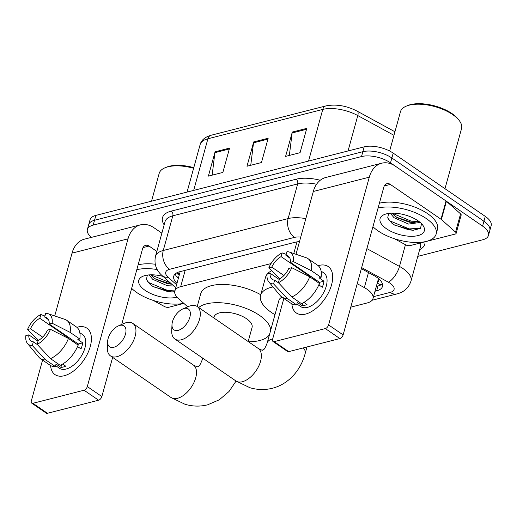 <?xml version="1.0" encoding="UTF-8"?>
<svg xmlns="http://www.w3.org/2000/svg" width="517" height="517" viewBox="0 0 517 517"><rect width="100%" height="100%" fill="white"/><g stroke="black" fill="none" stroke-linecap="round" stroke-linejoin="round"><path stroke-width="0.78" d="M377.436 282.392A7.038 3.128 -164.6 0 0 378.147 279.497A21.119 9.39 15.4 0 1 378.005 280.343L372.977 298.587A21.119 9.39 -164.6 0 0 364.349 287.601L357.228 283.71M378.147 279.497L377.959 277.694M270.998 263.586L180.672 286.67A21.119 9.39 -164.6 0 0 174.843 291.045A21.119 9.39 -164.6 0 0 178.43 298.567L187.729 306.827M350.772 307.15L367.148 302.962A21.119 9.39 -164.6 0 0 372.977 298.587M91.399 237.387A21.119 9.39 15.4 0 1 87.379 229.496A21.119 9.39 15.4 0 1 93.202 225.115L361.506 156.561A21.119 9.39 15.4 0 1 390.522 162.849L482.587 226.103A21.119 9.39 15.4 0 1 488.468 235.416A21.119 9.39 15.4 0 1 482.645 239.791L417.794 256.361M488.468 235.416L491.15 225.683A21.119 9.39 15.4 0 0 485.263 216.377L393.198 153.122A21.119 9.39 15.4 0 0 364.188 146.834L95.884 215.389A21.119 9.39 15.4 0 0 90.055 219.77L88.717 224.63A21.119 9.39 15.4 0 1 94.546 220.255L362.85 151.694A21.119 9.39 15.4 0 1 391.86 157.989L483.925 221.244A21.119 9.39 15.4 0 1 489.812 230.55A21.119 9.39 15.4 0 0 483.925 221.244L391.86 157.989A21.119 9.39 15.4 0 0 362.85 151.694L94.546 220.255A21.119 9.39 15.4 0 0 88.717 224.63L87.379 229.496M374.993 291.265L376.641 290.845A21.119 9.39 -164.6 0 0 382.47 286.463A21.119 9.39 -164.6 0 0 373.836 275.477L361.377 268.672M299.498 241.62A21.119 9.39 -164.6 0 0 295.162 242.24L179.567 271.774A21.119 9.39 -164.6 0 0 173.744 276.156A21.119 9.39 -164.6 0 0 176.969 283.348M382.393 283.827A21.119 9.39 15.4 0 1 377.985 285.979L376.331 286.399M178.307 278.482A21.119 9.39 15.4 0 1 175.16 273.926M229.561 148.101L222.866 172.419L208.39 176.116L215.085 151.798L229.561 148.101M306.775 128.371L300.073 152.689L285.597 156.386L292.292 132.068L306.775 128.371M268.168 138.233L261.466 162.551L246.99 166.254L253.692 141.936L268.168 138.233M250.751 165.291L253.517 142.821A5.635 3.981 -104.3 0 1 253.692 141.936M289.358 155.43L292.124 132.953A5.635 3.981 -104.3 0 1 292.292 132.068M212.144 175.153L214.91 152.683A5.635 3.981 -104.3 0 1 215.085 151.798M64.282 375.73A28.164 15.497 124.5 0 1 50.601 365.564A28.164 15.497 124.5 0 0 55.028 374.618A28.164 15.497 124.5 0 0 64.282 375.73A28.164 15.497 124.5 0 0 90.281 346.474A28.164 15.497 124.5 0 0 77.679 327.087A28.164 15.497 124.5 0 1 86.927 328.198A28.164 15.497 124.5 0 1 87.67 353.408A28.164 15.497 124.5 0 1 64.282 375.73M76.884 327.313A28.164 15.497 124.5 0 1 77.679 327.087A28.164 15.497 124.5 0 0 76.884 327.313M183.878 303.401L168.775 307.26A3.522 1.564 -164.6 0 1 164.393 306.491L153.316 300.442M161.873 233.18L154.085 227.829A28.164 19.904 75.7 0 0 140.417 224.863A28.164 19.904 75.7 0 0 128.009 238.835L87.315 386.574L101.849 396.558L112.641 357.389M140.417 224.863L84.439 239.164A28.164 19.904 75.7 0 0 72.031 253.136L54.731 315.939M42.575 360.078L31.337 400.875A3.522 1.939 -55.5 0 0 31.757 403.163A3.522 1.939 -55.5 0 0 32.914 403.299L47.448 413.29A3.522 1.939 124.5 0 1 46.291 413.148L31.757 403.163M101.849 396.558A3.522 1.939 124.5 0 1 98.598 400.216L84.064 390.232L32.914 403.299M84.064 390.232A3.522 1.939 -55.5 0 0 87.315 386.574M98.598 400.216L47.448 413.29M121.715 324.443L142.543 248.819A7.038 4.976 -104.3 0 1 145.645 245.329A7.038 4.976 -104.3 0 1 149.064 246.066L156.845 251.417M37.405 344.613L33.346 341.827A14.082 7.749 124.5 0 1 31.026 341.039A14.082 7.749 124.5 0 1 28.816 334.861L38.006 341.175M42.659 337.142L30.49 328.78A14.082 7.749 124.5 0 1 39.828 318.278L68.903 338.254A14.082 7.749 -55.5 0 1 69.485 337.956M72.858 341.478A14.082 7.749 124.5 0 1 73.847 340.955M62.635 364.058L65.704 366.159A20.415 11.232 124.5 0 1 63.216 367.044A20.415 11.232 124.5 0 1 60.877 367.393L56.03 364.065L55.351 366.527A23.233 12.783 124.5 0 1 50.071 365.228L40.378 358.572A23.233 12.783 124.5 0 1 38.917 357.234L27.479 343.469A18.308 10.075 124.5 0 1 25.85 335.623L28.816 334.861M79.818 332.709L82.539 334.583A20.415 11.232 124.5 0 1 83.082 352.859A20.415 11.232 124.5 0 1 66.124 369.041A20.415 11.232 124.5 0 1 59.416 368.233L55.603 365.616M77.537 346.539L81.02 348.93A20.415 11.232 124.5 0 0 82.694 342.849L77.847 339.52L79.805 339.023L70.112 332.36L52.152 323.248L49.18 324.01L78.254 343.986A14.082 7.749 -55.5 0 1 78.125 345.097A23.233 12.783 124.5 0 1 60.179 365.299L50.485 358.636L37.14 344.328L38.168 340.593A14.082 7.749 124.5 0 0 47.506 330.085L50.472 329.329L68.438 338.441L78.132 345.097M48.54 319.713L44.656 317.044L45.683 313.308A18.308 10.075 124.5 0 1 47.965 313.651L64.916 319.39A23.233 12.783 124.5 0 1 66.693 320.275L76.387 326.931A23.233 12.783 124.5 0 1 79.805 339.023M66.693 320.275A23.233 12.783 124.5 0 1 70.112 332.36M68.438 338.441A23.233 12.783 124.5 0 1 50.485 358.636M44.94 316.01L40.862 314.536L39.828 318.278M30.49 328.78L27.524 329.542L38.633 340.406M27.524 329.542A18.308 10.075 124.5 0 1 40.862 314.536M47.965 313.651A18.308 10.075 124.5 0 1 52.152 323.248M50.472 329.329A18.308 10.075 124.5 0 1 37.14 344.328M44.656 317.044A14.082 7.749 124.5 0 1 46.976 317.832A14.082 7.749 124.5 0 1 49.18 324.01M33.346 341.827L32.312 345.563L45.658 359.871L55.351 366.527M45.658 359.871A23.233 12.783 124.5 0 1 40.378 358.572M32.312 345.563A18.308 10.075 124.5 0 1 27.479 343.469M77.789 346.707A14.082 7.749 -55.5 0 0 78.119 345.123M61.646 364.601L60.877 367.393M69.065 337.666L68.903 338.254M82.694 342.849L78.254 343.986M183.806 303.337A35.201 15.652 15.4 0 1 136.792 292.551A35.201 15.652 15.4 0 1 131.654 288.344M150.712 274.818L153.258 277.39L156.373 279.548L167.844 283.801L171.799 284.201M149.051 274.908L152.728 279.322L167.308 285.733L173.848 286.017M147.339 275.096L146.427 279.555L150.318 284.634L153.484 286.819L171.605 291.931L174.72 291.724M177.014 297.159A22.955 10.204 15.4 0 1 145.187 290.405A22.955 10.204 15.4 0 1 143.06 276.207A22.955 10.204 15.4 0 1 162.984 276.369M136.785 269.712A35.201 15.652 15.4 0 1 157.194 269.551M138.129 264.846A35.201 15.652 15.4 0 1 155.229 264.219M151.533 201.171L159.178 173.395A31.679 14.088 15.4 0 1 165.065 167.767A31.679 14.088 15.4 0 1 193.617 168.271M165.065 167.767L166.5 167.172A30.277 13.461 15.4 0 1 193.785 167.657M155.378 278.928L169.731 283.794L171.612 284.033M152.838 286.418L167.605 291.517L172.148 291.924M150.822 274.818L170.306 282.87M147.255 281.313L148.747 282.579L167.87 290.548L174.882 290.903M113.785 347.269A12.673 6.973 -55.5 0 0 125.482 334.111A12.673 6.973 -55.5 0 0 119.815 325.387A12.673 6.973 -55.5 0 0 118.412 325.872A12.673 6.973 -55.5 0 0 107.614 341.582A12.673 6.973 -55.5 0 0 113.785 347.269M118.412 325.872L124.151 323.39A19.711 10.844 124.5 0 1 126.335 322.634A19.711 10.844 124.5 0 1 132.811 323.409A19.711 10.844 124.5 0 1 133.328 341.058A19.711 10.844 124.5 0 1 116.958 356.678A19.711 10.844 124.5 0 1 110.483 355.903A19.711 10.844 124.5 0 1 107.355 347.831L107.614 341.582M248.179 341.543L252.063 327.448A19.711 8.763 -164.6 0 0 246.57 318.756A19.711 8.763 -164.6 0 0 226.801 312.32A19.711 8.763 -164.6 0 0 214.051 316.973L213.792 317.916M198.677 307.537A38.723 17.216 15.4 0 1 259.599 315.428A38.723 17.216 15.4 0 1 270.669 330.318M269.512 334.505A38.723 17.216 15.4 0 1 248.457 341.737M197.21 306.529L200.745 293.688A38.723 17.216 15.4 0 1 223.396 284.453A38.723 17.216 15.4 0 1 260.742 294.761M178.158 330.369A12.673 6.973 -55.5 0 0 189.855 317.205A12.673 6.973 -55.5 0 0 184.188 308.481A12.673 6.973 -55.5 0 0 182.779 308.966A12.673 6.973 -55.5 0 0 171.987 324.676A12.673 6.973 -55.5 0 0 178.158 330.369M182.779 308.966L188.524 306.484A19.711 10.844 124.5 0 1 190.702 305.728A19.711 10.844 124.5 0 1 197.177 306.503A19.711 10.844 124.5 0 1 197.701 324.153A19.711 10.844 124.5 0 1 181.325 339.779A19.711 10.844 124.5 0 1 174.849 339.003A19.711 10.844 124.5 0 1 171.728 330.925L171.987 324.676M274.973 314.691A38.723 17.216 15.4 0 1 271.373 312.423A38.723 17.216 15.4 0 1 260.581 295.356A38.723 17.216 15.4 0 1 273.008 286.935M281.998 297.159A19.711 8.763 -164.6 0 0 278.909 300.403L267.186 342.965A19.711 8.763 -164.6 0 1 272.621 338.874A19.711 8.763 -164.6 0 1 272.717 338.855M260.581 295.356L265.602 277.118A38.723 17.216 15.4 0 1 267.102 274.217M267.347 273.913A38.723 17.216 15.4 0 1 271.696 270.727M305.56 314.077A28.164 15.497 124.5 0 1 291.879 303.912A28.164 15.497 124.5 0 0 296.312 312.966A28.164 15.497 124.5 0 0 305.56 314.077A28.164 15.497 124.5 0 0 331.559 284.828A28.164 15.497 124.5 0 0 318.957 265.441A28.164 15.497 124.5 0 1 328.205 266.546A28.164 15.497 124.5 0 1 328.948 291.756A28.164 15.497 124.5 0 1 305.56 314.077M318.162 265.66A28.164 15.497 124.5 0 1 318.957 265.441A28.164 15.497 124.5 0 0 318.162 265.66M441.389 219.531A3.522 1.564 -164.6 0 0 441.007 219.234L446.029 200.99A3.522 1.564 15.4 0 1 446.417 201.287L441.389 219.531L455.548 232.101A3.522 1.564 -164.6 0 1 456.143 233.348A3.522 1.564 -164.6 0 1 455.173 234.078L410.052 245.607A3.522 1.564 -164.6 0 1 405.677 244.838L394.594 238.789M446.029 200.99L395.369 166.177A28.164 19.904 75.7 0 0 381.695 163.21A28.164 19.904 75.7 0 0 369.287 177.182L328.592 324.922L343.126 334.913L383.821 187.167A7.038 4.976 -104.3 0 1 386.923 183.677A7.038 4.976 -104.3 0 1 390.341 184.42L441.007 219.234M446.417 201.287L460.569 213.857A3.522 1.564 15.4 0 1 461.17 215.111L456.143 233.348M381.695 163.21L325.716 177.518A28.164 19.904 75.7 0 0 313.308 191.484L296.008 254.286M283.852 298.432L272.614 339.223A3.522 1.939 -55.5 0 0 273.034 341.511A3.522 1.939 -55.5 0 0 274.191 341.647L288.725 351.638A3.522 1.939 124.5 0 1 287.568 351.495L273.034 341.511M343.126 334.913A3.522 1.939 124.5 0 1 339.876 338.564L325.342 328.579L274.191 341.647M325.342 328.579A3.522 1.939 -55.5 0 0 328.592 324.922M339.876 338.564L288.725 351.638M278.682 282.967L274.624 280.175A14.082 7.749 124.5 0 1 272.304 279.393A14.082 7.749 124.5 0 1 270.094 273.215L279.29 279.529M283.936 275.49L271.774 267.134A14.082 7.749 124.5 0 1 281.106 256.626L310.181 276.601A14.082 7.749 -55.5 0 1 310.769 276.311M314.136 279.826A14.082 7.749 124.5 0 1 315.124 279.303M303.918 302.406L306.982 304.513A20.415 11.232 124.5 0 1 304.494 305.392A20.415 11.232 124.5 0 1 302.154 305.747L297.307 302.413L296.629 304.881A23.233 12.783 124.5 0 1 291.349 303.582L281.655 296.92A23.233 12.783 124.5 0 1 280.195 295.582L268.762 281.817A18.308 10.075 124.5 0 1 267.127 273.971L270.094 273.215M321.096 271.057L323.823 272.931A20.415 11.232 124.5 0 1 324.359 291.207A20.415 11.232 124.5 0 1 307.402 307.389A20.415 11.232 124.5 0 1 300.694 306.587L296.881 303.964M318.821 284.886L322.298 287.278A20.415 11.232 124.5 0 0 323.972 281.196L319.131 277.868L321.083 277.37L311.396 270.708L293.43 261.602L290.464 262.358L319.532 282.334A14.082 7.749 -55.5 0 1 319.403 283.445A23.233 12.783 124.5 0 1 301.456 303.647L291.762 296.991L278.417 282.683L279.451 278.941A14.082 7.749 124.5 0 0 288.783 268.439L291.756 267.677L309.715 276.789L319.409 283.452M289.817 258.061L285.933 255.392L286.967 251.656A18.308 10.075 124.5 0 1 289.249 251.999L306.193 257.737A23.233 12.783 124.5 0 1 307.97 258.623L317.664 265.279A23.233 12.783 124.5 0 1 321.083 277.37M307.97 258.623A23.233 12.783 124.5 0 1 311.396 270.708M309.715 276.789A23.233 12.783 124.5 0 1 291.762 296.991M286.218 254.358L282.14 252.891L281.106 256.626M271.774 267.134L268.801 267.89L279.91 278.753M268.801 267.89A18.308 10.075 124.5 0 1 282.14 252.891M289.249 251.999A18.308 10.075 124.5 0 1 293.43 261.602M291.756 267.677A18.308 10.075 124.5 0 1 278.417 282.683M285.933 255.392A14.082 7.749 124.5 0 1 288.253 256.18A14.082 7.749 124.5 0 1 290.464 262.358M274.624 280.175L273.596 283.917L286.941 298.219L296.629 304.881M286.941 298.219A23.233 12.783 124.5 0 1 281.655 296.92M273.596 283.917A18.308 10.075 124.5 0 1 268.762 281.817M319.067 285.054A14.082 7.749 -55.5 0 0 319.403 283.471M302.923 302.949L302.154 305.747M310.342 276.02L310.181 276.601M323.972 281.196L319.532 282.334M389.644 151.016L400.462 111.743A31.679 14.088 15.4 0 1 406.349 106.114L407.777 105.52A30.277 13.461 15.4 0 1 452.091 113.643A30.277 13.461 15.4 0 1 458.45 119.479L459.38 120.72A31.679 14.088 15.4 0 1 461.552 128.571L444.988 188.705M406.349 106.114A31.679 14.088 15.4 0 1 452.718 114.612A31.679 14.088 15.4 0 1 459.38 120.72M378.069 208.06A35.201 15.652 15.4 0 1 426.331 218.568A35.201 15.652 15.4 0 1 436.141 234.078A35.201 15.652 15.4 0 1 413.367 242.395A35.201 15.652 15.4 0 1 378.076 230.899A35.201 15.652 15.4 0 1 372.938 226.698M379.407 203.2A35.201 15.652 15.4 0 1 427.669 213.702A35.201 15.652 15.4 0 1 437.479 229.218L436.141 234.078M391.989 213.172L394.542 215.738L397.651 217.896L409.121 222.148L413.613 222.556L418.88 221.392M390.329 213.256L394.006 217.67L408.592 224.081L419.138 222.581L419.494 221.871M388.616 213.443L387.705 217.909L391.602 222.982L394.768 225.166L412.889 230.278L420.489 228.436L421.529 223.738M386.47 228.753A22.955 10.204 15.4 0 1 384.338 214.555A22.955 10.204 15.4 0 1 417.93 220.714A22.955 10.204 15.4 0 1 422.757 225.141A22.955 10.204 15.4 0 1 414.647 236.159A22.955 10.204 15.4 0 1 386.47 228.753M396.655 217.276L411.015 222.142L414.731 222.523M419.274 222.375L419.978 222.265M394.116 224.772L408.882 229.865L413.426 230.272M392.099 213.166L411.28 221.179L418.718 221.502M388.532 219.667L390.025 220.933L409.154 228.902L420.651 228.301M179.651 273.596A21.119 14.037 131.6 0 1 176.885 272.756M377.255 283.058A21.119 14.928 75.7 0 0 381.081 284.777M185.17 270.346L180.672 286.67M296.978 241.872L293.766 253.53M368.492 272.556L364.349 287.601M373.507 296.668L390.18 292.409A14.082 6.262 -164.6 0 0 390.141 283.284A14.082 6.262 -164.6 0 0 388.312 282.166L361.667 267.612M366.896 248.619L399.479 266.423A28.164 12.524 15.4 0 1 403.137 268.659A28.164 12.524 15.4 0 1 410.989 281.067L420.534 246.415A28.164 12.524 -164.6 0 0 420.444 242.951M405.457 244.722L399.479 266.423A14.082 5.9 118.6 0 1 388.312 282.166M164.167 224.843A31.679 14.088 15.4 0 1 171.224 211.117L296.086 179.218A31.679 14.088 15.4 0 1 320.256 180.252M424.948 241.801A31.679 14.088 15.4 0 1 419.655 249.595M93.202 225.115L95.884 215.389M482.587 226.103L485.263 216.377M390.522 162.849L393.198 153.122M361.506 156.561L364.188 146.834M155.494 256.316A28.164 12.524 15.4 0 1 163.269 250.48L172.814 215.822A28.164 12.524 -164.6 0 0 165.039 221.664L155.494 256.316C153.93 263.903 156.134 270.326 162.112 275.6L175.761 287.717M300.752 237.07A14.082 6.262 -164.6 0 0 294.464 237.393L169.608 269.299A14.082 9.952 -104.3 0 1 163.269 250.48L288.124 218.575L297.669 183.923L172.814 215.822A3.522 2.488 75.7 0 0 171.224 211.117M294.464 237.393A14.082 9.952 -104.3 0 1 288.124 218.575A28.164 12.524 15.4 0 1 305.825 218.659M316.578 184.246A28.164 12.524 -164.6 0 0 297.669 183.923A3.522 2.488 75.7 0 0 296.086 179.218M169.608 269.299A14.082 6.262 -164.6 0 0 168.109 277.228L176.581 284.751M168.109 277.228A14.082 9.358 131.6 0 1 162.112 275.6M372.085 300.261L397.017 293.895A14.082 9.952 -104.3 0 1 390.18 292.409M178.443 277.991L176.11 275.916M377.985 285.979L376.641 290.845M193.681 190.398L207.905 138.769A7.038 4.976 -104.3 0 1 211.007 135.273L325.865 105.927A7.038 4.976 75.7 0 0 322.763 109.417L207.905 138.769A28.164 12.524 -164.6 0 0 200.131 144.605C201.3 140.133 204.926 137.024 211.007 135.273M325.865 105.927C335.992 103.923 346.455 105.675 357.253 111.181A7.038 2.953 118.6 0 1 357.79 115.569A28.164 12.524 -164.6 0 0 322.763 109.417L308.546 161.052M393.967 135.325L357.79 115.569L348.044 150.958M267.916 139.138L253.517 142.821M229.315 148.999L214.91 152.683M306.523 129.276L292.124 132.953M128.009 238.835L72.031 253.136M149.064 246.066L143.002 247.617M236.075 381.068L228.999 391.524L219.247 399.828L207.601 404.824C200.066 406.692 192.518 406.498 184.963 404.249L171.049 397.521A19.711 10.844 -55.5 0 0 177.525 398.297A19.711 10.844 -55.5 0 0 193.894 382.67A19.711 10.844 -55.5 0 0 193.377 365.028L132.811 323.409M202.922 358.287A19.711 8.763 -164.6 0 0 202.328 359.535C198.696 368.686 198.593 365.422 197.837 366.624C198.05 367.186 196.563 366.656 193.377 365.028M306.975 346.972L305.192 353.434C301.107 369.254 289.475 383.866 272.453 388.248C264.924 390.122 257.376 389.928 249.814 387.679L235.907 380.951A19.711 10.844 -55.5 0 0 242.383 381.727A19.711 10.844 -55.5 0 0 258.752 366.101A19.711 10.844 -55.5 0 0 258.235 348.452L197.177 306.503M305.192 353.434A19.711 8.763 -164.6 0 0 303.33 347.909M369.287 177.182L313.308 191.484M390.341 184.42L384.28 185.965M455.548 232.101L460.569 213.857M176.497 272.97L179.173 275.348M179.929 272.588L174.843 291.045M397.017 293.895C404.068 292.099 408.727 287.82 410.989 281.067M357.253 111.181L394.943 131.77M200.131 144.605L187.051 192.091M171.049 397.521L110.483 355.903M202.709 358.145L202.328 359.535M258.235 348.452C261.421 350.08 262.907 350.616 262.694 350.048C263.45 348.852 263.547 352.116 267.186 342.965M235.907 380.951L174.849 339.003"/></g></svg>
